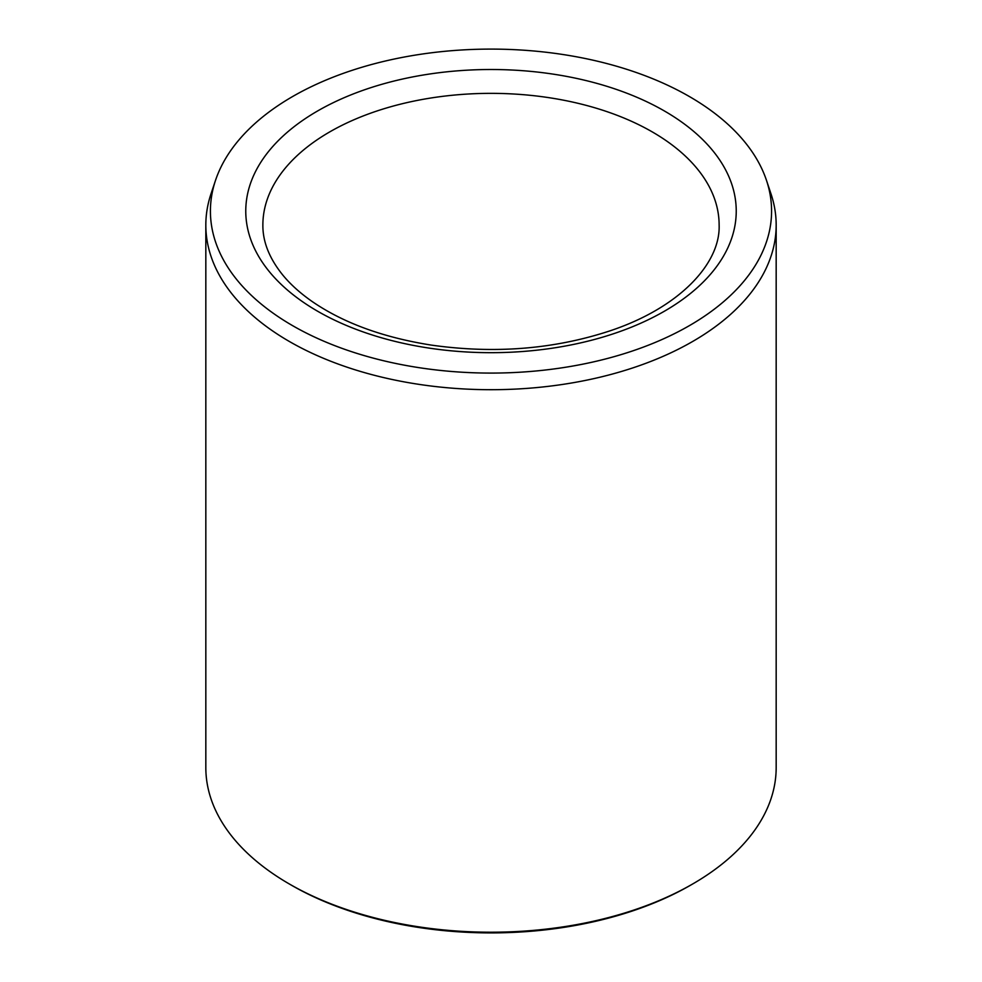 <?xml version="1.0" encoding="UTF-8"?>
<svg xmlns="http://www.w3.org/2000/svg" width="982" height="982" viewBox="0 0 982 982"><rect width="100%" height="100%" fill="white"/><g stroke="black" fill="none" stroke-linecap="round" stroke-linejoin="round"><path stroke-width="1.47" d="M292.599 325.643A280.582 161.993 180 0 1 215.5 180.406A280.582 161.993 180 0 1 491 49.1A280.582 161.993 180 0 1 766.5 180.406A280.582 161.993 180 0 1 622.551 354.171A280.582 161.993 180 0 1 292.599 325.643M766.5 180.406L771.005 193.871A285.173 164.645 180 0 1 776.173 225.062L776.173 767.58A285.173 164.645 180 0 1 692.641 883.996L690.628 885.163A282.313 162.987 180 0 1 291.372 885.163L289.359 883.996A285.173 164.645 180 0 1 205.827 767.58L205.827 225.062A285.173 164.645 180 0 1 210.995 193.871L215.5 180.406M692.641 883.996A285.173 164.645 180 0 1 289.359 883.996L291.372 885.163M776.173 225.062A285.173 164.645 180 0 1 600.125 377.174A285.173 164.645 180 0 1 289.359 341.478A285.173 164.645 180 0 1 205.827 225.062M317.591 110.978A245.242 141.592 0 0 0 427.526 347.861A245.242 141.592 0 0 0 727.883 174.452A245.242 141.592 0 0 0 317.591 110.978M329.682 131.932A228.131 131.711 0 0 0 262.869 225.062C262.722 241.879 269.449 258.659 283.049 275.377C290.758 284.682 300.578 293.471 312.509 301.756C343.639 323.041 383.213 337.489 431.221 345.087C494.155 354.011 553.627 349.31 609.626 330.971C679.569 307.832 720.53 263.483 719.131 225.062A228.131 131.711 0 0 0 578.3 103.38A228.131 131.711 0 0 0 329.682 131.932"/></g></svg>
